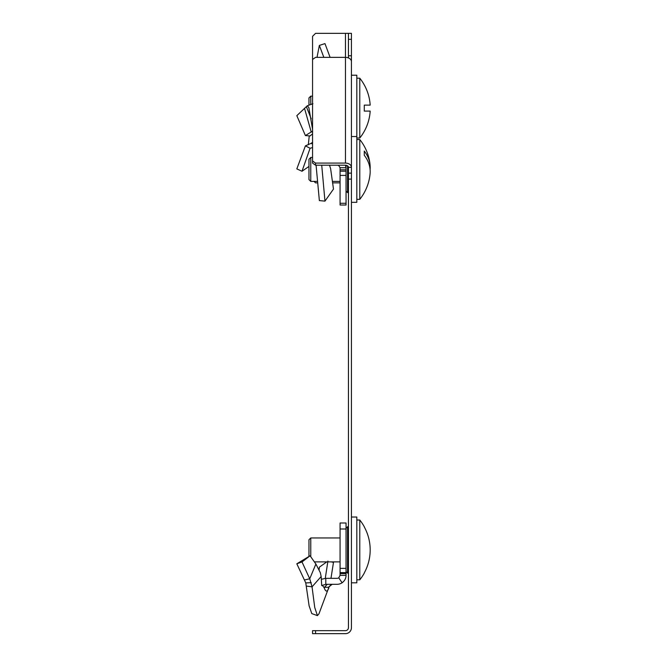 <?xml version="1.0" encoding="UTF-8"?>
<svg xmlns="http://www.w3.org/2000/svg" width="667" height="667" viewBox="0 0 667 667"><rect width="100%" height="100%" fill="white"/><g stroke="black" fill="none" stroke-linecap="round" stroke-linejoin="round"><path stroke-width="1" d="M348.441 39.328L348.441 33.35L351.434 33.35L351.434 39.328L348.441 39.328L348.441 57.929M348.441 55.778L351.434 55.778L351.434 627.672A5.978 5.978 0 0 1 345.456 633.65L312.556 633.65L312.556 630.657L315.549 630.657L315.549 633.65M351.434 179.115L348.441 179.115L348.441 627.672A2.993 2.993 0 0 1 345.456 630.657L315.549 630.657M345.456 163.09L345.456 57.362L315.549 57.362L312.556 59.48L312.556 160.972L315.549 163.09L345.456 163.09A5.978 4.227 180 0 1 351.434 167.317L348.441 167.317L348.441 173.137L351.434 173.137M351.434 39.328L351.434 55.778M348.441 179.115L348.441 173.137M351.434 202.326L356.82 202.326L356.82 75.213L351.434 75.213L351.434 61.589A5.978 4.227 -0 0 0 345.456 57.362L345.456 33.35L348.441 33.35M348.441 167.317A2.993 2.118 180 0 0 345.456 165.208L346.048 167.7L340.07 167.7L340.07 205.019L346.048 205.019L346.048 175.413L340.07 175.413M315.549 163.09L315.549 165.208L345.456 165.208M315.549 165.208L312.556 163.09L312.556 160.972M340.07 182.866L332.575 182.866M317.659 182.866L315.549 182.866L314.074 181.391M312.556 59.48L312.556 36.343L315.549 33.35L345.456 33.35M351.434 582.816L356.82 582.816L356.82 517.025L351.434 517.025M308.971 556.47L308.971 539.753L310.764 537.961L310.764 556.77M314.34 561.881L340.07 561.881M310.764 537.961L340.07 537.961M364.29 573.086L364.29 573.086A47.849 47.849 0 0 1 359.78 579.823L359.78 520.018L356.82 520.018M359.78 579.823L356.82 579.823M364.29 572.886A47.749 47.749 0 0 0 364.29 526.947L364.29 526.755A47.849 47.849 0 0 0 359.78 520.018M315.883 564.032L320.352 572.72L321.161 576.513L312.039 586.835L309.738 578.781L315.883 564.032L310.088 555.786L296.823 563.79L305.769 582.916L309.113 605.836L311.781 613.582L317.425 615.624L318.951 613.848L329.265 586.226M321.161 576.513L321.711 585.568L322.378 585.426L321.619 585.109M322.278 585.384L321.619 585.076M326.78 561.881L319.36 567.183L319.151 569.451M330.974 578.331L333.483 562.398L331.307 561.881M325.279 578.347L327.914 561.072M340.07 523.003L346.048 523.003L340.07 523.003L340.07 575.338L338.753 577.814A2.993 2.993 0 0 1 337.077 578.331L325.804 578.331L325.804 584.309L337.077 584.309A8.971 8.971 0 0 0 342.104 582.766L338.753 577.814M346.048 523.003L346.048 528.989L340.07 528.989M340.07 575.338L346.048 575.338L346.048 528.989M346.048 575.338C346.04 578.331 344.722 580.807 342.104 582.766M321.627 579.231L325.804 578.331M321.711 585.568L325.804 584.309M310.088 555.786L302.001 561.947L296.823 563.79M304.561 579.94L309.738 578.781L302.001 561.947M317.425 615.624L314.741 607.52L312.039 586.835L306.436 586.093M322.386 585.434L324.129 587.627L327.305 584.309M324.129 587.627C325.721 592.146 327.305 592.188 328.898 587.777L328.581 587.302L331.541 584.309M304.561 108.479L311.214 131.949L305.411 135.593L296.823 115.666L307.295 105.77L308.863 107.604L312.556 129.373M329.515 165.208L330.615 168.659L333.483 189.061L324.962 201.134L319.36 200.584L316.075 165.208M339.103 165.208L338.753 165.566A2.993 2.118 180 0 0 337.077 165.208M338.753 165.566L340.07 167.7M346.048 165.249L346.048 169.793L340.07 169.793M346.048 175.413L346.048 169.793M312.556 131.833L311.214 131.949L312.623 131.282M312.556 133.875L310.088 135.935L305.411 135.593M321.727 165.208L324.962 201.134M311.214 118.859L306.436 106.787M310.764 181.391L308.971 179.598L308.971 159.263L310.764 157.47L310.764 181.391L317.525 181.391M370.085 169.435A47.749 33.767 0 0 0 370.085 165.208A47.749 33.767 0 0 0 364.29 151.075L364.29 155.303A47.749 33.767 180 0 1 370.085 173.662A47.849 47.849 0 0 1 359.78 199.333L359.78 139.528L356.82 139.528M351.434 167.317L351.434 75.213M356.82 138.011L359.78 138.011L359.78 78.206L356.82 78.206M359.78 78.206A47.849 47.849 0 0 1 370.177 105.119L364.29 105.119L364.29 111.097L370.177 111.097A47.849 47.849 0 0 1 359.78 138.011M308.971 105.169L308.971 97.941L310.764 96.148L310.764 104.519M312.556 144.139L311.214 143.297L305.411 145.865L296.823 168.901L302.001 171.244L310.088 148.249L305.411 145.865M330.098 57.362L324.962 43.597L319.36 45.423L323.845 57.362M311.214 143.297L312.623 142.288M312.556 147.582L310.088 148.249M308.971 166.425L302.001 171.244M308.304 144.781L309.255 135.868M317.025 57.362L319.36 45.423M348.441 573.095L347.549 573.095L347.549 526.747L346.048 528.239M346.048 568.376L340.07 568.376M346.048 572.603L340.07 572.603M346.048 573.587L340.07 573.587M311.239 582.675L305.769 582.916M328.581 587.302L324.354 587.302M346.048 171.186L340.07 171.186M346.048 203.268L340.07 203.268M348.441 192.605L347.549 192.605L347.549 165.808M348.441 526.747L347.549 526.747M347.549 573.095L346.048 571.602M329.181 586.693L332.108 584.309M307.295 105.77L312.94 103.727M310.764 157.47L312.556 157.47M370.085 165.208A47.849 47.849 0 0 0 359.78 139.528M359.78 199.333L356.82 199.333M332.366 181.391L340.07 181.391M347.549 192.605L346.048 191.112M356.82 136.535L351.434 136.535M310.764 96.148L312.556 96.148"/></g></svg>
